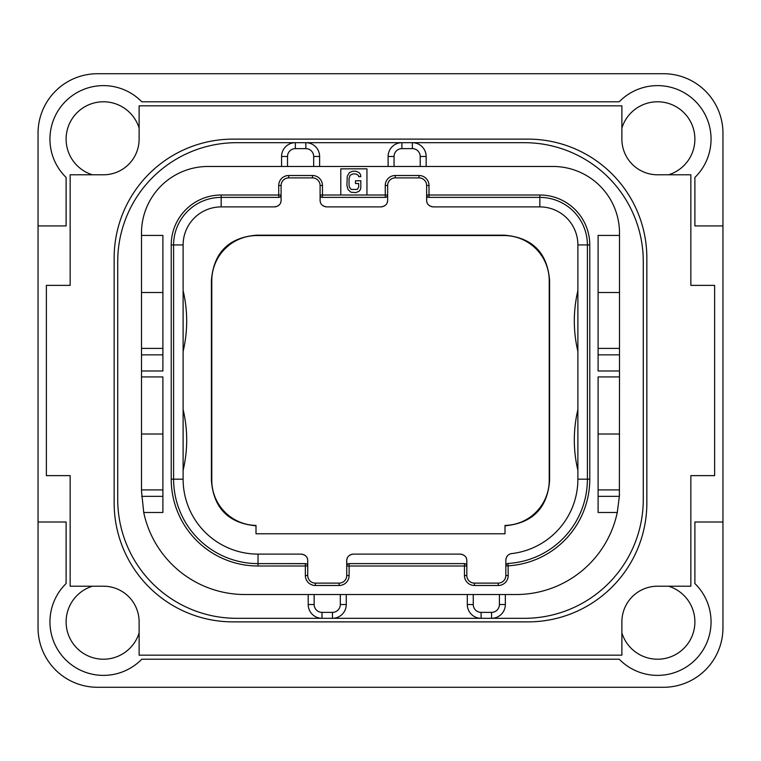 <?xml version="1.0" encoding="UTF-8"?>
<svg xmlns="http://www.w3.org/2000/svg" width="761" height="761" viewBox="0 0 761 761"><rect width="100%" height="100%" fill="white"/><g stroke="black" fill="none" stroke-linecap="round" stroke-linejoin="round"><path stroke-width="1.14" d="M97.503 687.278L663.497 687.278A59.453 59.453 0 0 0 722.95 627.825L722.95 133.175A59.453 59.453 0 0 0 663.497 73.722L97.503 73.722A59.453 59.453 0 0 0 38.05 133.175L38.05 627.825A59.453 59.453 0 0 0 97.503 687.278M38.05 225.922L66.112 225.922L66.112 177.446A53.508 53.508 0 0 1 65.617 101.289A53.508 53.508 0 0 1 141.774 101.784L619.226 101.784A53.508 53.508 0 0 1 695.383 101.289A53.508 53.508 0 0 1 694.888 177.446L694.888 225.922L722.95 225.922M621.88 632.905A37.337 37.337 0 0 0 694.888 621.88A37.337 37.337 0 0 0 668.577 586.208M668.577 174.792A37.337 37.337 0 0 0 663.126 102.202A37.337 37.337 0 0 0 621.88 128.095M139.12 128.095A37.337 37.337 0 0 0 66.112 139.12A37.337 37.337 0 0 0 92.423 174.792M92.423 586.208A37.337 37.337 0 0 0 97.874 658.798A37.337 37.337 0 0 0 139.12 632.905M38.05 521.998L66.112 521.998L66.112 583.554A53.508 53.508 0 0 0 65.617 659.711A53.508 53.508 0 0 0 141.774 659.216L619.226 659.216A53.508 53.508 0 0 0 695.383 659.711A53.508 53.508 0 0 0 694.888 583.554L694.888 521.998L722.95 521.998M139.12 655.173L621.88 655.173L621.88 621.88A35.672 35.672 0 0 1 657.552 586.208L690.845 586.208L690.845 475.625L714.627 475.625L714.627 285.375L690.845 285.375L690.845 174.792L657.552 174.792A35.672 35.672 0 0 1 621.88 139.12L621.88 105.827L139.12 105.827L139.12 139.12A35.672 35.672 0 0 1 103.448 174.792L70.155 174.792L70.155 285.375L46.373 285.375L46.373 475.625L70.155 475.625L70.155 586.208L103.448 586.208A35.672 35.672 0 0 1 139.12 621.88L139.12 655.173M646.85 258.027L646.85 502.973A118.906 118.906 0 0 1 527.944 621.88L233.056 621.88A118.906 118.906 0 0 1 114.15 502.973L114.15 258.027A118.906 118.906 0 0 1 233.056 139.12L527.944 139.12A118.906 118.906 0 0 1 646.85 258.027M308.205 594.531L308.205 604.519A13.793 13.793 0 0 0 321.998 618.312L236.623 618.312A118.906 118.906 0 0 1 117.717 499.406L117.717 261.594A118.906 118.906 0 0 1 236.623 142.688L295.363 142.688A13.793 13.793 0 0 0 281.57 156.481L281.57 166.469M426.16 166.469L426.16 156.481A13.793 13.793 0 0 0 412.367 142.688L524.377 142.688A118.906 118.906 0 0 1 643.283 261.594L643.283 499.406A118.906 118.906 0 0 1 524.377 618.312L491.558 618.312A13.793 13.793 0 0 0 505.352 604.519L505.352 594.531M420.215 166.469L420.215 156.481A7.848 7.848 0 0 0 412.367 148.633L412.367 142.688L524.377 142.688M524.377 618.312L332.462 618.312A13.793 13.793 0 0 0 346.255 604.519L346.255 594.531M619.454 494.07A103.448 103.448 0 0 1 619.368 496.353L617.266 512.486L598.098 512.486L598.098 376.933L619.502 376.933L619.502 370.988L598.098 370.988L598.098 235.434L619.502 235.434L619.502 233.056A66.588 66.588 0 0 0 552.914 166.469L208.086 166.469A66.588 66.588 0 0 0 141.498 233.056L141.498 235.434L162.902 235.434L162.902 370.988L141.498 370.988L141.498 376.933L162.902 376.933L162.902 512.486L143.734 512.486A103.448 103.448 0 0 0 244.947 594.531L516.053 594.531A103.448 103.448 0 0 0 617.266 512.486M412.367 142.688L401.903 142.688A13.793 13.793 0 0 0 388.11 156.481L388.11 166.469M619.502 376.933L619.368 496.353L598.098 496.353M366.945 195.006L366.945 168.847L340.785 168.847L340.785 195.006L387.634 195.006L387.634 185.494A7.61 7.61 0 0 1 395.244 177.884L419.026 177.884A7.61 7.61 0 0 1 426.636 185.494L426.636 195.006L539.834 195.006A49.941 49.941 0 0 1 589.775 244.947L589.775 479.192A86.802 86.802 0 0 1 508.205 565.832L505.827 565.832L505.827 575.506A7.61 7.61 0 0 1 498.217 583.116L474.436 583.116A7.61 7.61 0 0 1 466.826 575.506L466.826 565.994L346.731 565.994L346.731 575.506A7.61 7.61 0 0 1 339.121 583.116L315.339 583.116A7.61 7.61 0 0 1 307.729 575.506L307.729 565.994L258.027 565.994A86.802 86.802 0 0 1 171.225 479.192L171.225 244.947A49.941 49.941 0 0 1 221.166 195.006L281.094 195.006L281.094 185.494A7.61 7.61 0 0 1 288.704 177.884L312.486 177.884A7.61 7.61 0 0 1 320.096 185.494L320.096 195.006L340.785 195.006M619.502 489.894L598.098 489.894M619.502 235.434L619.502 370.988M619.502 434.008L598.098 434.008M619.502 348.395L598.098 348.395M619.502 292.509L598.098 292.509M467.302 594.531L467.302 604.519A13.793 13.793 0 0 0 481.095 618.312L481.095 612.367L491.558 612.367A7.848 7.848 0 0 0 499.406 604.519L499.406 594.531M314.15 594.531L314.15 604.519A7.848 7.848 0 0 0 321.998 612.367L321.998 618.312L236.623 618.312M321.998 618.312L332.462 618.312A13.793 13.793 0 0 0 346.255 604.519L340.31 604.519L340.31 594.531M236.623 142.688L295.363 142.688A13.793 13.793 0 0 0 281.57 156.481L287.515 156.481L287.515 166.469M319.62 166.469L319.62 156.481A13.793 13.793 0 0 0 305.827 142.688L401.903 142.688L401.903 148.633A7.848 7.848 0 0 0 394.055 156.481L394.055 166.469M313.675 166.469L313.675 156.481A7.848 7.848 0 0 0 305.827 148.633L305.827 142.688L295.363 142.688L295.363 148.633A7.848 7.848 0 0 0 287.515 156.481M162.902 354.854L141.498 354.854L141.498 235.434M141.498 354.854L141.498 370.988M143.734 512.486L141.498 491.083L141.498 376.933M162.902 489.894L141.498 489.894M141.498 434.008L162.902 434.008M141.498 292.509L162.902 292.509M162.902 348.395L141.498 348.395M279.325 197.308L278.716 197.384L278.716 185.494A9.988 9.988 0 0 1 288.704 175.506L312.486 175.506A9.988 9.988 0 0 1 322.474 185.494L322.474 197.384L385.256 197.384L385.256 185.494A9.988 9.988 0 0 1 395.244 175.506L419.026 175.506A9.988 9.988 0 0 1 429.014 185.494L429.014 197.384L539.834 197.384A47.562 47.562 0 0 1 587.397 244.947L587.397 479.192A84.423 84.423 0 0 1 508.063 563.463L508.205 575.506A9.988 9.988 0 0 1 498.217 585.494L474.436 585.494A9.988 9.988 0 0 1 464.448 575.506L464.448 563.616L349.109 563.616L349.109 575.506A9.988 9.988 0 0 1 339.121 585.494L315.339 585.494A9.988 9.988 0 0 1 305.351 575.506L305.351 563.616A2.378 2.378 0 0 1 307.729 565.994L307.729 560.762C307.71 556.985 305.494 554.769 301.071 554.103L258.027 554.103A74.911 74.911 0 0 1 183.116 479.192L183.116 244.947L183.116 479.192L173.603 479.192L173.603 244.947A47.562 47.562 0 0 1 221.166 197.384L278.716 197.384A2.378 2.378 0 0 0 281.094 195.006L280.923 195.9M305.96 563.692L258.027 563.616A84.423 84.423 0 0 1 173.603 479.192L171.225 479.192M321.865 197.308L322.474 197.384A2.378 2.378 0 0 1 320.096 195.006L320.096 200.238L320.267 195.9M385.865 197.308L385.256 197.384A2.378 2.378 0 0 0 387.634 195.006L387.463 195.9M428.405 197.308L429.014 197.384A2.378 2.378 0 0 1 426.636 195.006L426.636 200.238L426.807 195.9M507.387 563.606L508.063 563.463A2.378 2.378 0 0 0 505.827 565.832L505.941 565.09M465.057 563.692L464.448 563.616A2.378 2.378 0 0 1 466.826 565.994L466.826 560.762C466.807 556.985 464.591 554.769 460.167 554.103L353.389 554.103C348.966 554.769 346.75 556.985 346.731 560.762L346.902 565.1M348.5 563.692L349.109 563.616A2.378 2.378 0 0 0 346.731 565.994L346.731 560.762M307.558 565.1L307.729 565.994M305.351 563.616L258.027 563.616L258.027 565.994M281.094 195.006L281.094 200.238C281.075 204.015 278.859 206.231 274.436 206.897L221.166 206.897L221.166 195.006M387.634 195.006L387.634 200.238C387.615 204.015 385.399 206.231 380.976 206.897L326.754 206.897C322.331 206.231 320.115 204.015 320.096 200.238M505.951 565.071L506.208 564.538M506.274 564.453L506.759 563.949M505.827 565.832L505.827 560.201L505.827 565.832M466.655 565.1L466.826 565.994M505.932 559.021A6.659 6.659 0 0 1 506.065 558.431M506.712 556.89A6.659 6.659 0 0 1 507.673 555.606M507.891 555.378A6.659 6.659 0 0 1 508.462 554.893M508.881 554.607A6.659 6.659 0 0 1 511.706 553.589C508.291 554.075 506.331 556.272 505.827 560.201M461.08 554.17A6.659 6.659 0 0 1 461.87 554.322M463.173 554.817A6.659 6.659 0 0 1 463.649 555.083M464.239 555.492A6.659 6.659 0 0 1 465.104 556.291M466.341 558.26A6.659 6.659 0 0 1 466.693 559.44M346.864 559.44A6.659 6.659 0 0 1 347.216 558.26M348.452 556.291A6.659 6.659 0 0 1 349.318 555.492M349.908 555.083A6.659 6.659 0 0 1 350.383 554.817M351.687 554.322A6.659 6.659 0 0 1 352.476 554.17M301.984 554.17A6.659 6.659 0 0 1 302.773 554.322M304.077 554.817A6.659 6.659 0 0 1 304.552 555.083M305.142 555.492A6.659 6.659 0 0 1 306.008 556.291M307.244 558.26A6.659 6.659 0 0 1 307.596 559.44M280.961 201.56A6.659 6.659 0 0 1 280.609 202.74M279.373 204.709A6.659 6.659 0 0 1 278.507 205.508M277.917 205.917A6.659 6.659 0 0 1 277.442 206.183M276.138 206.678A6.659 6.659 0 0 1 275.349 206.83M325.841 206.83A6.659 6.659 0 0 1 325.052 206.678M323.748 206.183A6.659 6.659 0 0 1 323.273 205.917M322.683 205.508A6.659 6.659 0 0 1 321.817 204.709M320.581 202.74A6.659 6.659 0 0 1 320.229 201.56M387.501 201.56A6.659 6.659 0 0 1 387.149 202.74M385.913 204.709A6.659 6.659 0 0 1 385.047 205.508M384.457 205.917A6.659 6.659 0 0 1 383.982 206.183M382.678 206.678A6.659 6.659 0 0 1 381.889 206.83M432.381 206.83A6.659 6.659 0 0 1 431.592 206.678M430.288 206.183A6.659 6.659 0 0 1 429.813 205.917M429.223 205.508A6.659 6.659 0 0 1 428.357 204.709M427.121 202.74A6.659 6.659 0 0 1 426.769 201.56M505 533.765L256 533.765L256 525.432A45.184 45.184 0 0 1 211.777 480.258L211.777 280.742A45.184 45.184 0 0 1 256.961 235.549L504.039 235.549A45.184 45.184 0 0 1 549.233 280.742L549.233 480.258A45.184 45.184 0 0 1 505 525.432L505 533.765M505 525.803C532.5 523.226 547.368 508.167 549.594 480.629L549.233 480.258M256 525.803C228.5 523.226 213.632 508.167 211.406 480.629L211.406 280.371C213.708 252.547 228.766 237.489 256.59 235.187L504.41 235.187C532.234 237.489 547.292 252.547 549.594 280.371L549.594 480.629M426.636 200.238C426.655 204.015 428.871 206.231 433.294 206.897L539.834 206.897A38.05 38.05 0 0 1 577.884 244.947L577.884 479.192A74.911 74.911 0 0 1 511.706 553.589M577.884 470.288A130.797 130.797 0 0 1 577.884 409.618L577.884 434.683M577.884 351.382A130.797 130.797 0 0 1 577.884 290.712M183.116 351.382A130.797 130.797 0 0 0 183.116 290.712M183.116 470.288A130.797 130.797 0 0 0 183.116 409.618M171.225 244.947L183.116 244.947A38.05 38.05 0 0 1 221.166 206.897M346.911 185.342L347.977 189.441L350.831 192.172L355.825 192.628L359.04 191.258L360.467 189.441L360.819 187.615L360.819 180.785L355.473 180.785L355.473 183.525L358.678 183.525L358.678 187.168L357.251 189.441L351.192 189.441L349.404 187.168L349.052 185.342L349.052 178.512L350.117 175.325L352.619 173.955L355.825 173.955L358.326 175.325L358.678 176.685L360.819 176.685L360.467 174.412L359.04 172.595L355.825 171.225L352.619 171.225L349.404 172.595L347.263 176.238L346.911 185.342M420.215 156.481L426.16 156.481M412.367 148.633L401.903 148.633M394.055 156.481L388.11 156.481M619.502 354.854L598.098 354.854M499.406 604.519L505.352 604.519M491.558 612.367L491.558 618.312M473.247 594.531L473.247 604.519A7.848 7.848 0 0 0 481.095 612.367M473.247 604.519L467.302 604.519M314.15 604.519L308.205 604.519M321.998 612.367L332.462 612.367A7.848 7.848 0 0 0 340.31 604.519M332.462 612.367L332.462 618.312M313.675 156.481L319.62 156.481M305.827 148.633L295.363 148.633M162.902 496.353L141.632 496.353M305.351 575.506L307.729 575.506M278.716 185.494L281.094 185.494M288.704 175.506L288.704 177.884M312.486 175.506L312.486 177.884M322.474 185.494L320.096 185.494M385.256 185.494L387.634 185.494M395.244 175.506L395.244 177.884M419.026 175.506L419.026 177.884M429.014 185.494L426.636 185.494M539.834 195.006L539.834 206.897M589.775 244.947L577.884 244.947M589.775 479.192L577.884 479.192M508.205 575.506L505.827 575.506M498.217 585.494L498.217 583.116M474.436 585.494L474.436 583.116M464.448 575.506L466.826 575.506M349.109 575.506L346.731 575.506M339.121 585.494L339.121 583.116M315.339 585.494L315.339 583.116M258.027 554.103L258.027 563.616"/></g></svg>
